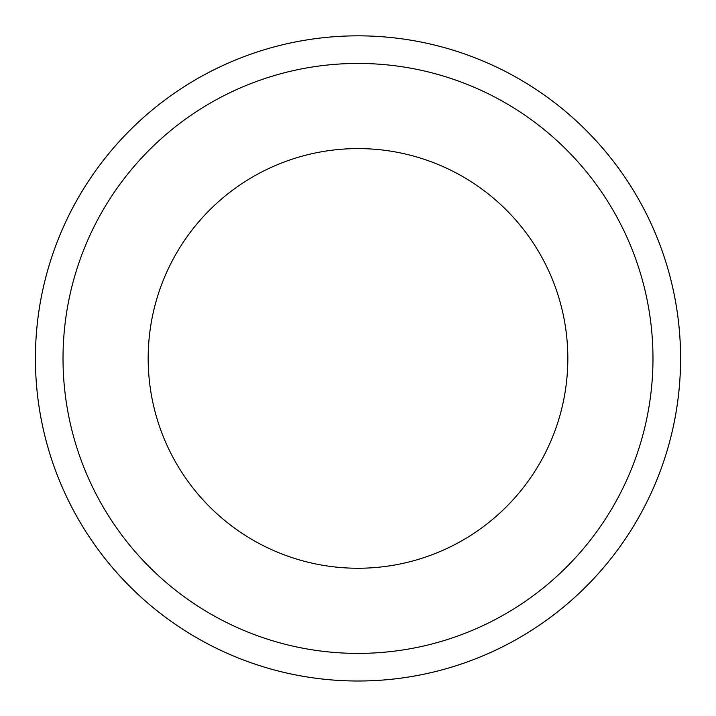 <?xml version="1.0" encoding="UTF-8"?>
<svg xmlns="http://www.w3.org/2000/svg" width="716" height="716" viewBox="0 0 716 716"><rect width="100%" height="100%" fill="white"/><g stroke="black" fill="none" stroke-linecap="round" stroke-linejoin="round"><path stroke-width="1.07" d="M150.047 111.803A322.594 322.594 0 0 1 675.555 301.633A322.594 322.594 0 0 1 248.398 661.826A322.594 322.594 0 0 1 150.047 111.803M150.056 111.812A322.576 322.576 0 0 0 111.392 566.365A322.576 322.576 0 0 0 565.944 605.029A322.576 322.576 0 0 0 604.608 150.476A322.576 322.576 0 0 0 150.056 111.812M548.152 583.934A294.983 294.983 0 0 0 458.222 80.989A294.983 294.983 0 0 0 67.626 410.349A294.983 294.983 0 0 0 548.152 583.934M493.261 518.832A209.824 209.824 0 0 0 429.287 161.073A209.824 209.824 0 0 0 151.452 395.357A209.824 209.824 0 0 0 493.261 518.832"/></g></svg>
